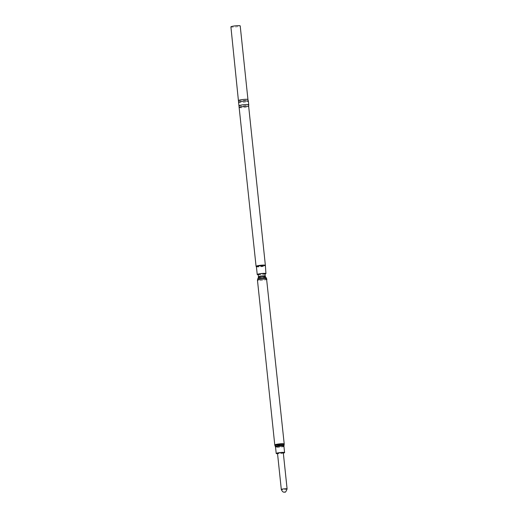 <?xml version="1.0" encoding="UTF-8"?>
<svg xmlns="http://www.w3.org/2000/svg" width="518" height="518" viewBox="0 0 518 518"><rect width="100%" height="100%" fill="white"/><g stroke="black" fill="none" stroke-linecap="round" stroke-linejoin="round"><path stroke-width="0.39" stroke-dasharray="2.59 1.94" d="M283.294 452.732A2.914 0.35 -6 0 1 281.682 453.218A2.914 0.35 -6 0 1 277.506 453.341M283.333 453.095A4.215 0.505 -6 0 1 283.1 453.146A4.215 0.505 -6 0 1 277.544 453.703M264.97 273.698A3.399 0.408 -6 0 1 263.766 274.139A3.399 0.408 -6 0 1 260.178 274.572A3.399 0.408 -6 0 1 258.204 274.411M258.242 274.741A4.384 0.524 174 0 0 262.62 274.462A4.384 0.524 174 0 0 265.002 274.028M256.41 266.731L256.429 266.751A4.384 0.524 174 0 0 261.804 266.653A4.384 0.524 174 0 0 265.112 265.838L265.125 265.812M256.093 266.369A4.675 0.563 174 0 0 261.83 266.265A4.675 0.563 174 0 0 265.365 265.391M230.905 26.878A4.675 0.563 174 0 0 236.661 26.819A4.675 0.563 174 0 0 240.21 25.9M287.095 488.895A2.914 0.35 -6 0 1 285.483 489.38A2.914 0.35 -6 0 1 281.306 489.504M283.935 446.354A4.215 0.505 -6 0 1 282.446 446.904A4.215 0.505 -6 0 1 277.998 447.435A4.215 0.505 -6 0 1 275.55 447.235M283.974 445.635A4.332 0.518 -6 0 1 282.446 446.179A4.332 0.518 -6 0 1 277.952 446.73A4.332 0.518 -6 0 1 275.362 446.542M284.175 444.716A4.623 0.557 -6 0 1 282.537 445.299A4.623 0.557 -6 0 1 277.739 445.881A4.623 0.557 -6 0 1 274.98 445.681M284.214 443.958A4.74 0.57 -6 0 1 282.537 444.573A4.74 0.57 -6 0 1 277.538 445.176A4.74 0.57 -6 0 1 274.78 444.949M266.906 279.293A4.74 0.57 -6 0 1 265.229 279.914A4.74 0.57 -6 0 1 260.23 280.516A4.74 0.57 -6 0 1 257.472 280.29M266.505 278.25A4.461 0.537 -6 0 1 264.938 278.865A4.461 0.537 -6 0 1 260.094 279.435A4.461 0.537 -6 0 1 257.653 279.176M265.592 277.007A3.684 0.44 -6 0 1 264.303 277.512A3.684 0.44 -6 0 1 260.301 277.985A3.684 0.44 -6 0 1 258.288 277.771M265.21 276.023A3.399 0.408 -6 0 1 264.012 276.463A3.399 0.408 -6 0 1 260.424 276.897A3.399 0.408 -6 0 1 258.45 276.735M239.381 107.524A4.675 0.563 174 0 0 245.137 107.472A4.675 0.563 174 0 0 248.685 106.546M238.96 105.814A4.921 0.589 174 0 0 245.008 105.737A4.921 0.589 174 0 0 248.744 104.791M238.584 102.273A4.921 0.589 174 0 0 244.645 102.234A4.921 0.589 174 0 0 248.368 101.243M238.643 100.511A4.675 0.563 174 0 0 244.399 100.46A4.675 0.563 174 0 0 247.947 99.534"/><path stroke-width="0.78" d="M279.118 452.855A2.914 0.35 -6 0 1 283.294 452.732L287.095 488.895A2.914 0.35 -6 0 0 282.919 489.018A2.914 0.35 -6 0 0 281.306 489.504L277.506 453.341A2.914 0.35 -6 0 1 279.118 452.855M277.544 453.703A4.215 0.505 -6 0 1 276.204 453.477A4.215 0.505 -6 0 1 277.693 452.933A4.215 0.505 -6 0 1 282.142 452.395A4.215 0.505 -6 0 1 284.589 452.596A4.215 0.505 -6 0 1 283.333 453.095M259.408 273.964A3.399 0.408 -6 0 1 262.995 273.536A3.399 0.408 -6 0 1 264.97 273.698L265.21 276.023A3.399 0.408 -6 0 0 263.235 275.861A3.399 0.408 -6 0 0 259.654 276.288A3.399 0.408 -6 0 0 258.45 276.735L258.204 274.411A3.399 0.408 -6 0 1 259.408 273.964M265.002 274.028A4.384 0.524 174 0 0 265.941 273.595A4.384 0.524 174 0 0 260.554 273.646A4.384 0.524 174 0 0 257.232 274.514A4.384 0.524 174 0 0 258.242 274.741M265.112 265.838A4.384 0.524 174 0 0 265.125 265.792A4.384 0.524 174 0 0 259.732 265.844A4.384 0.524 174 0 0 256.41 266.705A4.384 0.524 174 0 0 256.429 266.751M265.941 273.595L265.365 265.391A4.675 0.563 174 0 0 265.371 265.346A4.675 0.563 174 0 0 259.615 265.397A4.675 0.563 174 0 0 256.073 266.323A4.675 0.563 174 0 0 256.093 266.369L256.41 266.731M238.643 100.511A4.675 0.563 174 0 1 242.191 99.592A4.675 0.563 174 0 1 247.947 99.534L240.21 25.9A4.675 0.563 174 0 0 234.453 25.958A4.675 0.563 174 0 0 230.905 26.878L238.584 102.273A4.921 0.589 174 0 1 242.32 101.321A4.921 0.589 174 0 1 248.368 101.243L248.744 104.791A4.921 0.589 174 0 0 242.683 104.83A4.921 0.589 174 0 0 238.96 105.814L256.073 266.323M276.204 453.477L275.55 447.235A4.215 0.505 -6 0 1 277.039 446.684A4.215 0.505 -6 0 1 281.488 446.153A4.215 0.505 -6 0 1 283.935 446.354L284.214 443.958L266.505 278.25A4.461 0.537 -6 0 0 263.785 278.075A4.461 0.537 -6 0 0 259.22 278.639A4.461 0.537 -6 0 0 257.653 279.176L257.472 280.29A4.74 0.57 -6 0 1 259.149 279.668A4.74 0.57 -6 0 1 264.154 279.066A4.74 0.57 -6 0 1 266.906 279.293M275.55 447.235L275.362 446.542A4.332 0.518 -6 0 1 276.89 445.959A4.332 0.518 -6 0 1 281.533 445.409A4.332 0.518 -6 0 1 283.974 445.635M275.362 446.542L274.98 445.681A4.623 0.557 -6 0 1 276.606 445.059A4.623 0.557 -6 0 1 281.565 444.47A4.623 0.557 -6 0 1 284.175 444.716M274.98 445.681L274.78 444.949A4.74 0.57 -6 0 1 276.457 444.334A4.74 0.57 -6 0 1 281.455 443.732A4.74 0.57 -6 0 1 284.214 443.958M257.653 279.176L258.288 277.771A3.684 0.44 -6 0 1 259.583 277.324A3.684 0.44 -6 0 1 263.345 276.865A3.684 0.44 -6 0 1 265.592 277.007L266.505 278.25M248.744 104.791L248.685 106.546A4.675 0.563 174 0 0 242.929 106.604A4.675 0.563 174 0 0 239.381 107.524M281.306 489.504C283.262 493.628 284.706 491.614 284.673 492.061C285.25 492.702 286.053 491.647 287.095 488.895M284.589 452.596L283.935 446.354M274.78 444.949L257.472 280.29M258.288 277.771L258.45 276.735M265.592 277.007L265.21 276.023M256.41 266.705L257.232 274.514M248.685 106.546L265.371 265.346M238.96 105.814L238.584 102.273M247.947 99.534L248.368 101.243"/></g></svg>
